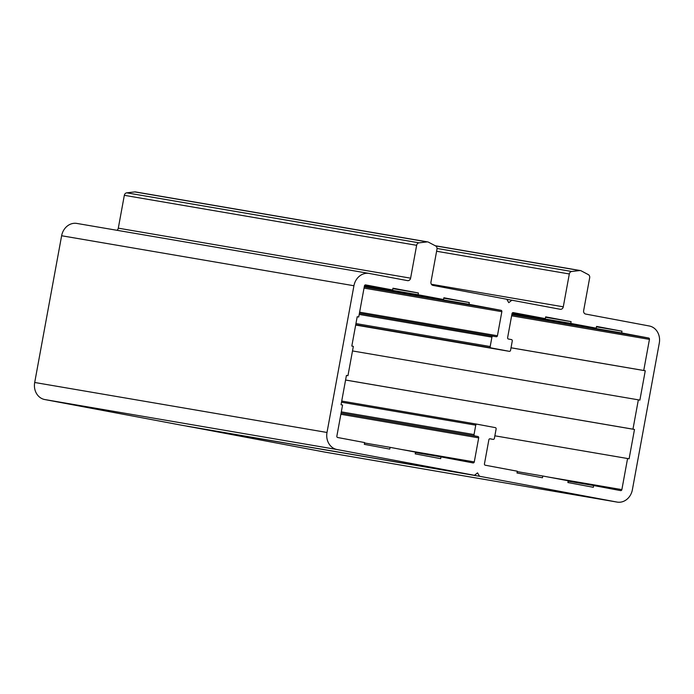 <?xml version="1.0" encoding="UTF-8"?>
<svg xmlns="http://www.w3.org/2000/svg" width="694" height="694" viewBox="0 0 694 694"><rect width="100%" height="100%" fill="white"/><g stroke="black" fill="none" stroke-linecap="round" stroke-linejoin="round"><path stroke-width="1.04" d="M116.922 230.287A2.984 2.585 99.7 0 0 118.301 228.17L124.33 195.318A2.984 2.585 -80.3 0 1 126.733 192.837L134.801 191.908A2.984 2.585 -80.3 0 1 135.443 191.926L427.747 241.92A2.984 2.585 -80.3 0 1 428.424 242.154L435.624 245.945A2.984 2.585 -80.3 0 1 436.994 249.137L430.965 281.99A2.984 2.585 99.7 0 0 432.969 285.399L506.767 299.244L508.771 302.662L511.851 300.207L560.205 309.272A2.984 2.585 99.7 0 0 563.285 306.817L569.314 273.965A2.984 2.585 -80.3 0 1 571.726 271.484L579.794 270.556A2.984 2.585 -80.3 0 1 581.112 270.807L588.312 274.598A2.984 2.585 -80.3 0 1 589.674 277.782L583.645 310.634A2.984 2.585 99.7 0 0 585.649 314.052L649.272 325.989A14.921 12.943 -80.3 0 1 659.3 343.044L632.373 489.773A14.921 12.943 -80.3 0 1 617.131 502.092A14.921 12.943 -80.3 0 1 616.957 502.057L479.537 476.275L477.533 472.857L474.453 475.321L337.041 449.53A14.921 12.943 -80.3 0 1 327.004 432.475L353.931 285.746A14.921 12.943 -80.3 0 1 369.173 273.427A14.921 12.943 -80.3 0 1 369.355 273.462L407.525 280.628A2.984 2.585 99.7 0 0 410.605 278.173L416.634 245.312A2.984 2.585 -80.3 0 1 419.046 242.831L427.105 241.902A2.984 2.585 -80.3 0 1 427.747 241.92M325.009 452.124A14.921 12.943 -80.3 0 1 324.827 452.098A14.921 12.943 -80.3 0 1 324.645 452.063L187.18 426.185M474.453 475.321L182.149 425.318L44.728 399.536A14.921 12.943 -80.3 0 1 34.7 382.481L61.627 235.752A14.921 12.943 -80.3 0 1 76.869 223.433A14.921 12.943 -80.3 0 1 77.043 223.468M493.148 336.156A1.197 1.032 99.7 0 0 491.916 337.137L490.19 346.532A1.197 1.032 99.7 0 0 490.996 347.894L509.318 351.329A1.197 1.032 99.7 0 0 510.55 350.349L512.276 340.954A1.197 1.032 99.7 0 0 511.469 339.592L508.416 339.019A1.197 1.032 -80.3 0 1 507.618 337.657L512.033 313.593A1.197 1.032 -80.3 0 1 513.265 312.612L545.328 318.624L545.649 316.863L571.101 321.643L570.772 323.404L596.224 328.175L596.545 326.414L621.989 331.194L621.668 332.947L648.638 338.013A1.197 1.032 -80.3 0 1 649.445 339.375L643.737 370.483L645.264 370.769L639.877 400.117L638.35 399.831L632.963 429.17L634.49 429.456L629.102 458.803L627.576 458.517L621.867 489.626A1.197 1.032 -80.3 0 1 620.636 490.606L593.665 485.54L593.335 487.301L567.892 482.53L568.212 480.769L542.769 475.997L542.448 477.758L516.995 472.978L517.325 471.217L485.253 465.206A1.197 1.032 -80.3 0 1 484.455 463.835L488.871 439.77A1.197 1.032 -80.3 0 1 490.103 438.79L493.156 439.363A1.197 1.032 99.7 0 0 494.388 438.382L496.115 428.996A1.197 1.032 99.7 0 0 495.316 427.625L476.995 424.19A1.197 1.032 99.7 0 0 475.754 425.17L474.037 434.565A1.197 1.032 99.7 0 0 474.835 435.927L477.888 436.5A1.197 1.032 -80.3 0 1 478.695 437.862L474.28 461.926A1.197 1.032 -80.3 0 1 473.039 462.907L440.976 456.895L440.655 458.656L415.212 453.876L415.533 452.115L390.089 447.344L389.759 449.105L364.315 444.334L364.636 442.572L337.666 437.506A1.197 1.032 -80.3 0 1 336.859 436.144L342.567 405.036L341.04 404.749L346.427 375.402L347.954 375.688L353.341 346.349L351.815 346.063L357.202 316.716L358.729 317.002L364.437 285.893A1.197 1.032 -80.3 0 1 365.669 284.913L392.648 289.979L392.969 288.218L418.413 292.989L418.092 294.75L443.535 299.522L443.865 297.769L469.309 302.541L468.988 304.302L501.051 310.313A1.197 1.032 -80.3 0 1 501.849 311.684L497.433 335.749A1.197 1.032 -80.3 0 1 496.201 336.729L359.414 313.28L493.13 336.156M506.82 299.34L511.851 300.207M187.233 426.281L479.537 476.275M512.311 312.977L545.328 318.624M545.571 317.271L571.101 321.643M512.094 313.367L570.772 323.404M511.999 313.775L596.224 328.175M596.467 326.822L621.989 331.194M511.92 314.182L621.668 332.947M511.018 347.781L643.737 370.483M511.018 347.807L645.264 370.769M352.5 350.938L638.35 399.831M345.586 380.017L632.963 429.17M345.577 380.043L634.49 429.456M494.865 435.815L627.576 458.517M568.143 481.176L593.665 485.54M517.247 471.625L542.769 475.997M415.454 452.531L440.976 456.895M364.567 442.98L390.089 447.344M346.427 375.428L347.954 375.688M357.193 316.742L358.729 317.002M364.792 285.208L392.648 289.979M392.891 288.626L418.413 292.989M364.532 285.59L418.092 294.75M364.419 285.997L443.535 299.522M443.787 298.177L469.309 302.541M364.341 286.405L468.988 304.302M134.801 191.908L427.105 241.902M431.356 284.254L563.285 306.817M436.604 251.263L569.314 273.965M437.047 248.452L571.726 271.484M435.502 245.876L579.794 270.556M324.645 452.063L616.957 502.057M44.728 399.536L337.041 449.53M34.7 382.481L327.004 432.475M61.627 235.752L353.931 285.746M118.301 228.17L410.605 278.173M124.33 195.318L416.634 245.312M126.733 192.837L419.046 242.831M359.197 314.434L491.916 337.137M355.944 323.569L490.19 346.532M355.727 324.757L490.996 347.894M355.675 325.052L509.318 351.329L355.675 325.052M511.842 314.616L648.638 338.013M511.625 315.805L649.445 339.375M548.754 477.116L621.867 489.626M493.174 439.371L489.791 438.79L493.156 439.363M476.978 424.19L341.726 401.054L476.96 424.181M341.509 402.208L475.754 425.17M341.318 411.863L474.037 434.565M341.101 413.051L474.835 435.927M341.092 413.103L477.888 436.5M340.875 414.292L478.695 437.862M401.167 449.426L474.28 461.926M364.246 286.917L501.051 310.313M364.029 288.105L501.849 311.684M359.613 312.17L497.433 335.749M435.242 245.737L580.436 270.573M324.827 452.098L617.131 502.092M76.869 223.433L369.173 273.427"/></g></svg>
